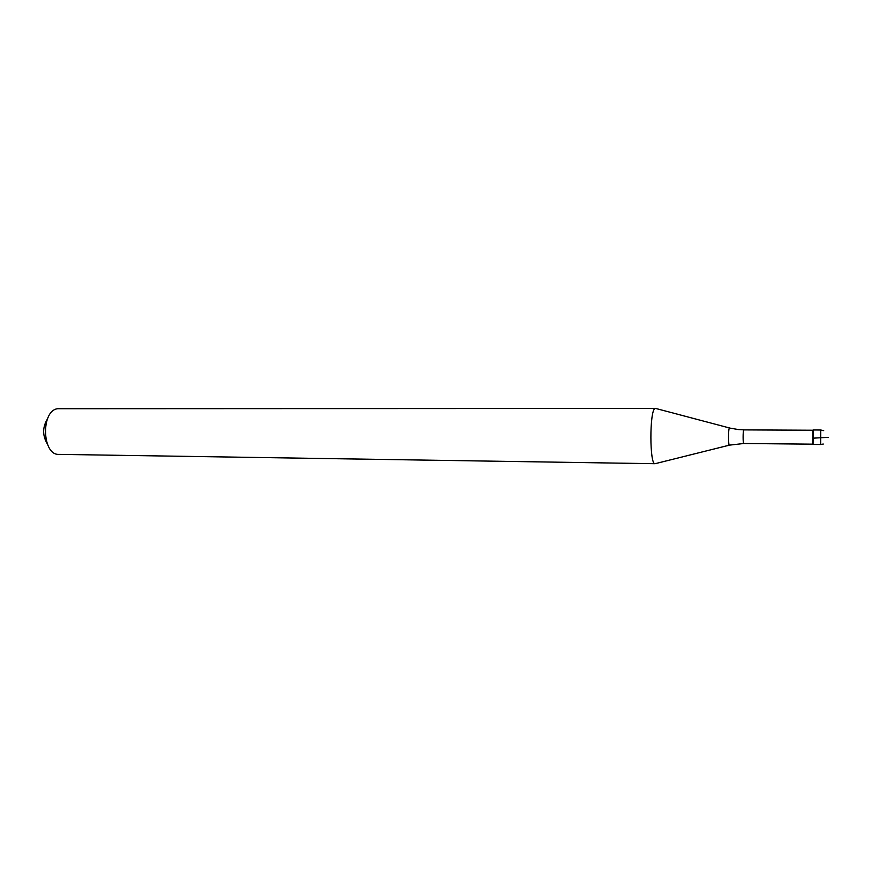 <?xml version="1.0" encoding="UTF-8"?>
<svg xmlns="http://www.w3.org/2000/svg" width="872" height="872" viewBox="0 0 872 872"><rect width="100%" height="100%" fill="white"/><g stroke="black" fill="none" stroke-linecap="round" stroke-linejoin="round"><path stroke-width="1.31" d="M813.107 429.961L812.998 444.448L820.65 444.513L820.759 430.005L813.107 429.961M812.813 430.234L743.729 429.896C742.922 430.605 742.9 443.87 743.707 443.51L812.704 444.164L812.911 430.605M813.042 444.371L813.151 430.016M654.981 408.467L57.672 408.706C40.69 410.548 41.965 455.467 58.925 454.377L655.079 463.708C649.564 465.321 649.455 410.668 654.981 408.467M729.308 445.178L655.079 463.708M47.382 419.083C42.477 427.236 42.412 435.433 47.197 443.663M828.4 437.319L812.715 438.191M820.694 444.448L823.299 444.044M743.707 443.51L729.483 445.134C728.294 446.933 728.174 428.991 729.384 428.01L738.257 429.536M823.691 430.637L820.759 430.005M743.816 429.842L738.312 429.547M729.439 427.956L656.126 408.554"/></g></svg>
